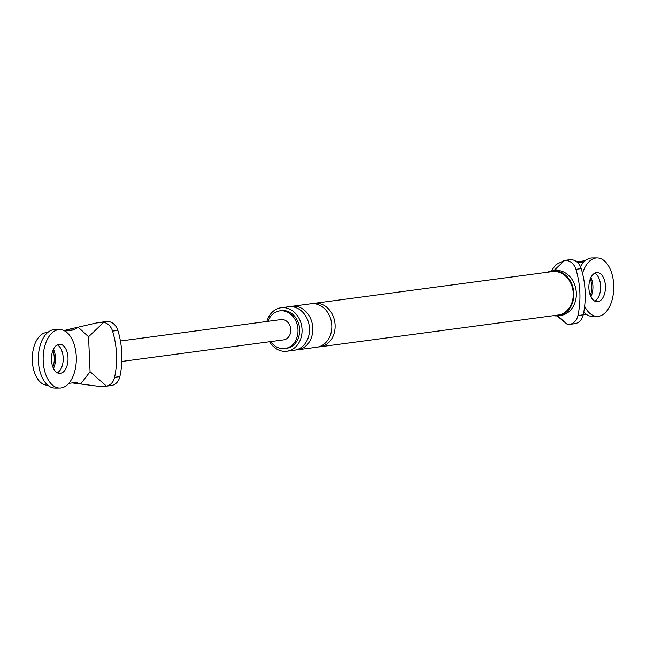 <?xml version="1.0" encoding="UTF-8"?>
<svg xmlns="http://www.w3.org/2000/svg" width="646" height="646" viewBox="0 0 646 646"><rect width="100%" height="100%" fill="white"/><g stroke="black" fill="none" stroke-linecap="round" stroke-linejoin="round"><path stroke-width="0.97" d="M584.638 306.285A29.232 16.586 89.9 0 0 597.195 316.387A29.232 16.586 89.9 0 0 613.7 284.951A29.232 16.586 89.9 0 0 597.13 257.924L592.317 257.932A29.232 16.586 89.9 0 0 580.479 266.709M583.758 312.147A29.232 16.586 89.9 0 0 592.382 316.395L597.195 316.387M594.772 301.141A14.616 8.293 89.9 0 0 600.618 286.057A14.616 8.293 89.9 0 0 594.74 273.169A14.616 8.293 89.9 0 1 600.618 286.057A14.616 8.293 89.9 0 1 594.772 301.141M597.13 257.924A29.232 16.586 89.9 0 0 582.522 273.395M605.431 286.049A14.616 8.293 89.9 0 0 597.146 272.539A14.616 8.293 89.9 0 0 588.894 288.261A14.616 8.293 89.9 0 0 597.179 301.771A14.616 8.293 89.9 0 0 605.431 286.049M592.915 286.065A14.616 8.293 -90.1 0 1 590.912 296.748A14.616 8.293 89.9 0 0 592.915 286.065A14.616 8.293 89.9 0 0 590.896 277.57A14.616 8.293 -90.1 0 1 592.915 286.065M590.299 278.951A14.616 8.293 -90.1 0 1 591.712 286.065A14.616 8.293 -90.1 0 1 590.315 295.375M59.698 329.605L54.886 329.613A29.232 16.586 89.9 0 0 38.38 361.049A29.232 16.586 89.9 0 0 54.95 388.076L59.763 388.068A29.232 16.586 89.9 0 0 76.268 356.632A29.232 16.586 89.9 0 0 59.698 329.605A29.232 16.586 89.9 0 0 43.193 361.049A29.232 16.586 89.9 0 0 59.763 388.068M57.341 372.831A14.616 8.293 89.9 0 0 63.187 357.739A14.616 8.293 89.9 0 0 57.308 344.859A14.616 8.293 -90.1 0 1 63.187 357.739A14.616 8.293 -90.1 0 1 57.341 372.831M68 357.739A14.616 8.293 89.9 0 0 59.715 344.221A14.616 8.293 89.9 0 0 51.462 359.943A14.616 8.293 89.9 0 0 59.747 373.453A14.616 8.293 89.9 0 0 68 357.739M55.483 357.755A14.616 8.293 -90.1 0 1 53.481 368.438A14.616 8.293 -90.1 0 0 55.483 357.755A14.616 8.293 -90.1 0 0 53.465 349.26A14.616 8.293 -90.1 0 1 55.483 357.755M52.867 350.633A14.616 8.293 -90.1 0 1 54.28 357.755A14.616 8.293 -90.1 0 1 52.883 367.057M557.611 315.846L567.446 324.47L557.038 315.894M551.086 271.062L556.02 264.602L564.111 260.572M576.716 261.84L583.5 260.936A26.308 14.931 89.9 0 1 584.622 260.863L585.09 260.863M553.824 270.65L564.644 260.411A12.855 10.554 82.4 0 1 575.909 269.325L581.206 268.615A12.855 10.554 -97.6 0 0 572.364 259.821L571.516 259.579M567.446 324.47A12.855 10.554 -97.6 0 0 569.368 324.421L575.15 323.638A12.855 10.554 -97.6 0 0 583.225 314.828A76.947 63.187 -97.6 0 0 581.206 268.615M586.285 314.352L583.233 314.764M577.718 262.728L583.992 261.888M553.444 315.676A22.65 18.605 -97.6 0 0 558.192 315.781A22.65 18.605 -97.6 0 0 573.85 293.308A22.65 18.605 -97.6 0 0 552.201 270.868A22.65 18.605 -97.6 0 0 547.647 272.216M318.3 346.95A21.924 17.999 -97.6 0 0 319.972 346.821L558.096 315.054A21.924 17.999 -97.6 0 0 573.244 293.308A21.924 17.999 -97.6 0 0 552.298 271.595L314.174 303.354A21.924 17.999 -97.6 0 0 312.535 303.668M569.368 324.421A12.855 10.554 -97.6 0 0 577.928 315.531A76.947 63.187 -97.6 0 0 575.909 269.325M270.666 341.597A19 15.601 -97.6 0 0 284.854 348.557A19 15.601 -97.6 0 0 297.992 329.702A19 15.601 -97.6 0 0 279.831 310.887A19 15.601 -97.6 0 0 267.961 321.32M269.568 341.742A21.924 17.999 -97.6 0 0 286.897 351.23A21.924 17.999 -97.6 0 0 302.053 329.484A21.924 17.999 -97.6 0 0 281.099 307.771A21.924 17.999 -97.6 0 0 266.863 321.466M284.854 348.557L286.509 348.331A19 15.601 -97.6 0 0 299.647 329.484A19 15.601 -97.6 0 0 281.486 310.669L279.831 310.887M319.972 346.821A21.924 17.999 -97.6 0 0 335.121 325.067A21.924 17.999 -97.6 0 0 314.174 303.354M558.192 315.781L560.671 315.45A22.65 18.605 -97.6 0 0 576.329 292.977A22.65 18.605 -97.6 0 0 554.68 270.537L552.201 270.868M286.897 351.23L294.342 350.237A21.924 17.999 -97.6 0 0 309.491 328.491A21.924 17.999 -97.6 0 0 288.544 306.777L281.099 307.771M295.981 349.922A21.924 17.999 -97.6 0 0 297.644 349.801A21.924 17.999 -97.6 0 0 312.801 328.047A21.924 17.999 -97.6 0 0 291.847 306.333A21.924 17.999 -97.6 0 0 290.207 306.648M297.644 349.801L316.661 347.257A21.924 17.999 -97.6 0 0 331.818 325.511A21.924 17.999 -97.6 0 0 310.863 303.798L291.847 306.333M96.504 322.943L103.723 322.33A12.855 10.554 82.4 0 1 112.566 331.123A76.947 63.187 82.4 0 1 114.584 377.337A12.855 10.554 82.4 0 1 106.509 386.147L99.274 386.397L80.645 383.99L90.077 371.749L88.55 336.768L78.166 327.175L96.504 322.943M88.55 336.768L103.723 322.33M106.509 386.147L90.077 371.749M98.563 322.572L106.59 321.506A12.855 10.554 82.4 0 1 117.855 330.421L112.566 331.123M68.759 383.385L75.905 382.432L80.645 383.99M47.715 385.161L47.247 385.161A26.308 14.931 -90.1 0 1 32.3 359.854A26.308 14.931 -90.1 0 1 46.068 332.617L47.852 332.383M64.971 331.115L73.62 329.969L63.34 330.316M73.62 329.969L78.166 327.175M78.126 327.175L65.916 329.977M72.15 382.933L80.605 383.99M120.406 340.999L280.994 319.576A10.231 8.398 82.4 0 1 290.773 329.71A10.231 8.398 82.4 0 1 283.699 339.861L121.811 361.453M105.532 386.292L111.314 385.525A12.855 10.554 -97.6 0 0 119.873 376.634A76.947 63.187 -97.6 0 0 117.855 330.421M555.956 268.679L556.036 270.424M585.01 260.936L583.5 260.936M577.928 315.531L583.225 314.828M558.031 316.217L558.015 315.805M47.578 332.617L46.068 332.617M119.873 376.634L114.584 377.337M571.952 259.426L564.547 260.419"/></g></svg>
